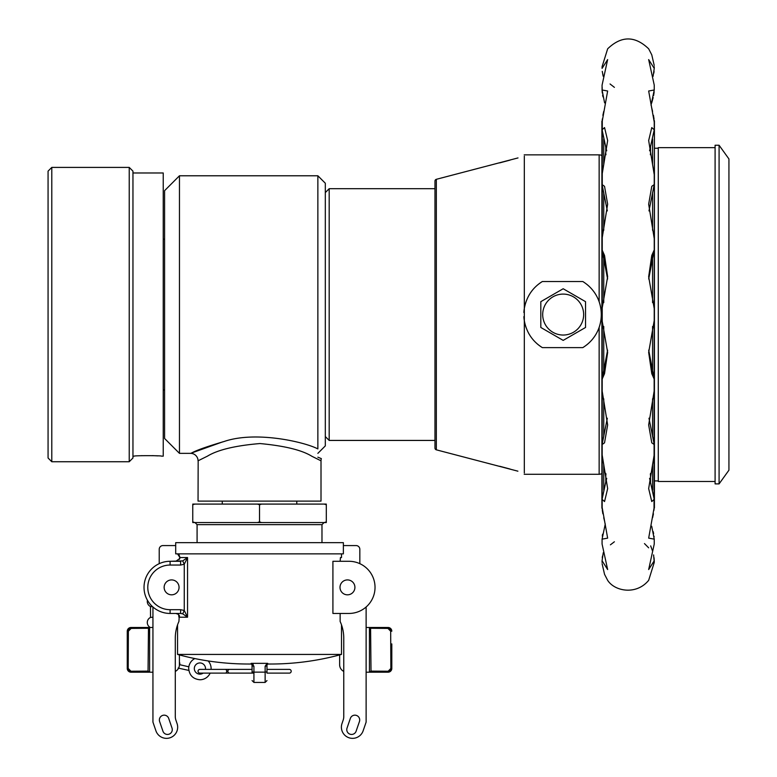 <?xml version="1.0" encoding="UTF-8"?>
<svg xmlns="http://www.w3.org/2000/svg" width="777" height="777" viewBox="0 0 777 777"><rect width="100%" height="100%" fill="white"/><g stroke="black" fill="none" stroke-linecap="round" stroke-linejoin="round"><path stroke-width="1.17" d="M317.861 175.777L179.468 175.777L179.468 453.36L190.598 453.36C191.501 453.671 191.395 451.097 224.019 441.53C255.652 430.604 304.633 441.967 317.861 448.912L317.861 175.777L325.31 183.226L325.31 445.911L317.861 453.36M222.63 441.89L190.598 453.36A7.449 7.449 -128.5 0 1 198.048 460.81L207.449 456.148C217.793 449.825 235.295 445.629 259.965 443.55C284.673 445.872 301.971 450.116 311.868 456.274L321.008 460.81L321.008 501.107L198.048 501.107L198.164 460.751M317.861 457.187L321.338 458.605L317.861 457.187M179.468 175.777L164.578 190.666L164.578 438.471L179.468 453.36M164.578 390.297L163.238 389.578M164.578 238.84L163.238 239.559M434.965 440.433L329.186 440.433L329.186 188.704L434.965 188.704M325.31 436.557L329.186 440.433M325.31 192.579L329.186 188.704M719.084 483.886L728.933 470.192L728.933 158.945L719.084 145.25L715.093 145.25L715.093 483.886L719.084 483.886L719.084 145.25M654.419 145.25L654.419 483.886M658.274 480.905L654.875 480.905M658.274 148.232L654.875 148.232M517.9 471.183L436.324 449.825A1.865 1.865 0 0 1 434.965 448.028L434.965 181.109A1.865 1.865 0 0 1 436.324 179.312L518.006 157.925M524.32 472.96L524.32 156.177M526.01 301.767A38.753 38.753 0 0 0 524.32 308.411C526.544 296.61 532.546 287.655 542.356 281.517L582.808 281.517C590.675 286.48 596.124 293.22 599.145 301.738C601.99 310.295 601.99 318.842 599.145 327.399C596.105 335.936 590.656 342.676 582.808 347.62L542.356 347.62C532.527 341.443 526.515 332.478 524.32 320.726A38.753 38.753 0 0 0 526 327.34M510.12 469.065L499.669 466.258M510.13 160.072L499.669 162.879M586.528 345.037A38.753 38.753 0 0 0 589.83 342.123M592.764 338.869A38.753 38.753 0 0 0 595.318 335.295M597.455 331.458A38.753 38.753 0 0 0 600.718 321.416M600.718 307.721A38.753 38.753 0 0 0 597.464 297.688M595.328 293.852A38.753 38.753 0 0 0 592.773 290.287M589.85 287.034A38.753 38.753 0 0 0 586.548 284.12M542.356 281.517A38.753 38.753 0 0 0 537.024 285.441M532.459 290.19A38.753 38.753 0 0 0 528.758 295.668M524.32 308.411A38.753 38.753 0 0 0 523.883 312.509M523.883 316.627A38.753 38.753 0 0 0 524.32 320.726M528.739 333.44A38.753 38.753 0 0 0 532.439 338.927M537.014 343.687A38.753 38.753 0 0 0 542.356 347.62M599.145 301.738L599.145 154.856A5.594 5.594 0 0 1 601.893 155.585M524.193 474.281L599.145 474.281A5.594 5.594 180 0 0 601.893 473.552M563.179 294.094A20.474 20.474 0 0 0 542.696 314.568A20.474 20.474 0 0 0 563.179 335.042A20.474 20.474 0 0 0 583.653 314.568A20.474 20.474 0 0 0 563.179 294.094M563.179 288.753L540.821 301.661L540.821 327.476L563.179 340.384L585.537 327.476L585.537 301.661L563.179 288.753M581.837 299.524L583.051 300.233L581.837 299.524M584.285 300.942L585.537 301.661L585.537 303.108L585.537 301.661L584.285 300.942M540.821 327.476L540.821 326.029L540.821 327.476L542.074 328.195L540.821 327.476M540.821 324.611L540.821 323.203L540.821 324.611M544.522 329.613L543.298 328.904L544.522 329.613M542.074 300.942L540.821 301.661L540.821 303.108L540.821 301.661L542.142 300.903M543.55 300.087L542.618 300.621M585.537 303.739L585.537 305.934L585.537 303.739M585.537 327.476L585.537 326.029L585.537 327.476L584.285 328.195M606.011 474.397A1.845 1.311 180 0 0 605.798 474.99L605.798 481.915L602.078 499.339L604.545 501.553L607.653 488.597L602.078 454.428L602.078 444.561L607.332 418.22M602.107 563.704L604.545 574.329L607.653 580.322C614.597 591.297 636.295 595.444 648.669 580.322L654.244 562.431L654.244 560.761L648.669 569.551L654.244 544.017L654.244 539.151L648.669 538.131L654.244 507.022L654.244 499.339L649.582 478.331M614.393 541.773L610.411 544.823M648.669 547.824L644.473 543.589M648.98 418.22L654.244 444.561L654.244 454.428L648.669 488.597L651.757 501.553L654.244 499.339M602.593 534.178L602.282 536.12M604.817 522.086L603.739 517.735M602.874 513.82L602.282 510.149M602.505 556.002L602.253 557.769M602.078 499.339L602.078 507.022L607.643 538.131L602.078 539.151L602.078 544.017L607.643 569.551L602.078 560.761L603.253 552.738M602.078 539.151L605.283 523.931M607.614 279.011L602.078 249.883L604.545 255.468L607.643 276.748L602.078 308.702L602.078 320.435L607.643 352.389L604.535 373.688L602.078 379.254L602.078 390.51L607.643 424.961L604.535 442.812L602.078 444.561M602.078 379.254L607.614 350.145M648.698 350.126L654.244 379.254L651.777 373.669L648.669 352.389L654.244 320.435L654.244 308.702L648.669 276.748L651.777 255.448L654.244 249.883L648.698 278.992M654.244 444.561L651.777 442.812L648.669 424.961L654.244 390.51L654.244 379.254M651.699 526.223L654.244 539.151M653.603 554.924L654.244 562.431M654.244 560.693L654.059 557.769M652.631 551.281L650.67 545.872M654.108 536.82L654.049 536.256M653.622 533.644L653.156 531.555M654.419 508.051L654.419 121.086L654.03 510.149M653.438 513.82L652.573 517.764M610.052 83.974L614.393 87.364M654.205 65.433L651.767 54.808L648.669 48.815C634.994 35.664 621.318 35.664 607.653 48.815L602.078 66.705L602.078 68.376L607.643 59.586L602.078 85.12L602.078 89.986L607.643 91.016L602.078 122.115L602.078 129.798L605.798 147.222L605.798 154.147A1.845 1.311 0 0 0 606.011 154.74M607.332 210.917L602.078 184.576L602.078 174.708L607.653 140.54L604.555 127.583L602.078 129.798M649.582 150.806L654.244 129.798L651.767 127.583L648.669 140.54L654.244 174.708L654.244 184.576L648.98 210.917M602.078 184.576L604.535 186.325L607.643 204.176L602.078 238.626L602.078 249.883M604.603 102.894L602.078 89.986L602.233 87.733M603.253 76.399L602.253 71.367M602.758 74.417L603.069 75.699M602.078 90.336L602.292 93.046M602.612 95.047L602.981 96.843M602.165 509.003L602.282 118.988M602.874 115.326L603.748 111.373M651.699 102.914L653.166 97.552M653.622 95.493L654.156 91.851M651.495 107.051L652.573 111.373M653.438 115.317L654.03 118.988M654.244 129.798L654.244 122.115L648.669 91.006L654.244 89.986L654.234 85.208M653.807 73.155L654.069 71.367M651.029 105.206L654.244 89.986L654.244 85.12L648.669 59.586L654.244 68.376L653.068 76.399M654.244 249.883L654.244 238.626L648.669 204.176L651.777 186.325L654.244 184.576M650.31 154.74A1.845 1.311 0 0 0 650.514 154.147L650.514 147.222M605.798 147.222L606.73 150.806M650.514 473.387L650.514 474.99L650.514 473.387M650.31 474.397A1.845 1.311 180 0 1 650.514 474.99L650.514 481.915M606.73 478.331L605.798 481.915M605.798 473.387L605.798 474.99L605.798 473.387M715.093 481.487L658.274 481.487L658.274 147.649L715.093 147.649M222.271 504.088L222.271 501.107M296.785 504.088L296.785 501.107M326.253 504.739L324.242 504.088L326.301 504.759L326.301 521.891L324.242 522.562L261.587 522.562L259.528 521.891L257.469 522.562L194.823 522.562L192.764 521.891L192.764 522.562L194.823 522.562L192.764 521.891L192.764 504.088L194.823 504.088L192.764 504.759L194.823 504.088L261.587 504.088L259.528 504.759L259.528 521.891M326.301 504.759L326.301 504.088L261.587 504.088M259.528 504.759L257.469 504.088M326.301 521.891L326.301 522.562L324.242 522.562L326.253 521.911M261.587 522.562L257.469 522.562M175.699 542.657L343.366 542.657L343.366 553.865L175.699 553.865L175.699 542.657M366.122 607.002L366.122 722.115L363.141 730.807A11.179 11.179 0 0 1 348.941 737.752A11.179 11.179 0 0 1 341.997 723.562L343.162 720.153A11.179 11.179 0 0 0 343.764 716.53L343.764 638.189A40.375 40.375 0 0 0 340.141 621.483L340.579 622.464M340.928 623.319L341.2 624.028M340.141 621.483L340.141 613.451M340.132 561.285L340.452 557.556L341.501 557.556L341.501 553.865M178.856 553.865L179.866 558.119M179.72 557.556L179.419 559.333L179.798 558.478L175.855 561.285L180.623 561.285L180.623 565.044L184.256 564.257L187.548 557.527L187.548 617.2L178.914 617.2L178.564 614.413L175.855 613.451L180.623 613.451L170.105 613.451L175.855 613.451M152.943 607.002L152.943 722.115L155.915 730.807A11.179 11.179 0 0 0 170.114 737.752A11.179 11.179 0 0 0 177.069 723.562L175.903 720.153A11.179 11.179 0 0 1 175.291 716.53L175.291 638.189A40.375 40.375 0 0 1 178.914 621.483L179.322 615.365M252.078 673.115L252.078 664.733L251.126 664.024L248.64 664.024A268.269 268.269 0 0 1 177.554 654.428L341.501 654.428A268.269 268.269 0 0 1 267.948 664.014L267.686 663.354L266.977 664.733L266.977 673.115L289.335 673.115A1.865 1.865 0 0 0 291.2 671.25A1.865 1.865 0 0 0 289.335 669.385L266.977 669.385L266.977 673.115M162.937 731.196A4.798 4.798 0 0 0 169.036 734.187A4.798 4.798 0 0 0 172.018 728.088L168.706 718.414A4.798 4.798 0 0 0 162.607 715.423A4.798 4.798 0 0 0 159.625 721.522L162.937 731.196M267.346 663.354L251.719 663.354M267.035 663.5L265.132 666.239L265.132 672.134L253.924 672.134A1.845 0.826 0 0 1 252.078 671.309L252.078 664.733L251.282 663.354M248.64 664.024A268.269 268.269 0 0 0 251.117 664.014L251.146 663.354L251.991 663.48M358.556 611.616L357.284 612.082M348.951 561.285A26.078 26.078 0 0 1 375.029 587.363A26.078 26.078 0 0 1 348.951 613.451L332.915 613.451L332.915 561.285L348.951 561.285M179.419 654.933L179.419 664.743A7.449 7.449 0 0 1 175.291 671.415M152.943 672.192L149.611 672.192L149.611 627.486L151.777 627.486A7.449 7.449 0 0 0 152.943 627.398M159.227 563.665L159.227 549.3A3.73 3.73 0 0 1 162.956 545.571L175.699 545.571M140.336 672.192L131.012 672.192A3.759 3.759 0 0 1 127.263 668.443L127.263 656.312M127.263 643.919L127.263 631.245A3.759 3.759 0 0 1 131.012 627.486L149.611 627.486L149.611 672.192L146.095 672.192M148.048 671.114L130.905 671.231L128.205 668.434L128.37 631.235L131.138 628.418L148.475 628.263L148.048 671.114L149.456 672.192L131.012 672.192L127.263 668.443L127.263 631.245L131.012 627.486L149.611 627.486M180.623 609.692L180.623 613.451L182.731 613.84L187.548 617.2L184.256 610.469L180.623 609.692L170.105 609.692A22.329 22.329 0 0 1 147.785 587.363A22.329 22.329 0 0 1 170.105 565.044L180.623 565.044M164.141 587.363A7.449 7.449 0 0 0 171.6 594.823A7.449 7.449 0 0 0 179.05 587.363A7.449 7.449 0 0 0 171.6 579.914A7.449 7.449 0 0 0 164.141 587.363M175.855 561.285L170.105 561.285L182.731 560.897L187.548 557.527L179.846 557.527M179.458 615.86L179.37 616.588M182.731 613.84L184.256 610.469L184.256 564.257L182.731 560.897M170.105 561.285A26.078 26.078 0 0 0 144.027 587.363A26.078 26.078 0 0 0 170.105 613.451A26.078 26.078 0 0 1 144.027 587.363A26.078 26.078 0 0 1 170.105 561.285L170.105 565.044M179.487 556.109A3.759 3.7 -90 0 1 178.71 553.865M148.475 628.263L149.543 627.486M356.119 731.196A4.798 4.798 0 0 1 350.019 734.187A4.798 4.798 0 0 1 347.037 728.088L350.349 718.414A4.798 4.798 0 0 1 356.449 715.423A4.798 4.798 0 0 1 359.44 721.522L356.119 731.196M369.444 627.486L388.073 627.486L369.444 627.486L369.444 672.192L369.444 627.486L367.278 627.486A7.449 7.449 0 0 1 366.122 627.398M366.122 672.192L369.444 672.192M339.636 654.933L339.636 664.743A7.449 7.449 0 0 0 343.764 671.415M359.829 563.665L359.829 549.3A3.73 3.73 0 0 0 356.099 545.571L343.366 545.571M391.802 643.91L391.802 668.473A3.73 3.73 0 0 1 388.073 672.192L369.599 672.192L371.017 671.114L370.58 628.263L369.512 627.486M370.58 628.263L387.946 628.418L390.685 631.206L390.86 668.463L388.179 671.231L388.073 672.192L391.802 668.473L391.802 656.332M391.802 631.215L388.073 627.486A3.73 3.73 0 0 1 391.802 631.215L390.685 631.206M388.179 671.231L371.017 671.114M354.914 587.363A7.449 7.449 0 0 1 347.465 594.823A7.449 7.449 0 0 1 340.005 587.363A7.449 7.449 0 0 1 347.465 579.914A7.449 7.449 0 0 1 354.914 587.363M270.415 664.024L267.939 664.024L266.977 664.733A1.845 1.505 180 0 1 265.132 666.239M267.939 664.024L266.977 664.733L266.977 671.309A1.845 0.826 180 0 1 265.132 672.134L265.132 682.429L253.924 682.429L253.924 666.239L251.806 663.354L267.249 663.354L259.528 663.354M252.544 663.811L253.205 664.403M252.078 664.733L252.078 664.733A1.845 1.505 0 0 0 253.924 666.239M51.787 461.732L48.067 458.003L48.067 171.134L51.787 167.405L129.225 167.405L129.225 461.732L51.787 461.732L51.787 167.405M129.225 461.732L132.954 458.003L132.954 171.134L129.225 167.405M132.954 456.157L134.227 456.157C133.11 455.507 162.578 455.507 161.499 456.157L163.238 456.157L163.238 172.98L132.954 172.98M158.022 455.885L152.37 455.623M142.152 455.662L140.705 455.72M198.048 671.25A1.865 1.865 0 0 1 199.912 669.385L225.369 669.385A1.865 1.321 90 0 1 226.69 671.25A1.865 1.321 90 0 1 225.369 673.115L199.912 673.115A1.865 1.865 0 0 1 198.048 671.25M252.039 664.694L252.078 669.385L229.72 669.385A1.865 1.865 0 0 0 227.855 671.25A1.865 1.865 0 0 0 229.72 673.115L253.924 673.115M227.855 671.25A1.865 1.865 0 0 0 229.72 673.115A1.865 1.865 0 0 1 227.855 671.25A1.865 1.865 0 0 1 229.72 669.385A1.865 1.865 0 0 0 227.855 671.25M179.38 665.5L179.778 664.714L188.84 666.802M194.813 658.566A11.208 11.208 0 0 0 188.704 668.55C189.374 675.359 193.114 679.088 199.912 679.758A11.208 11.208 0 0 0 210.149 673.115L229.72 673.115M229.72 669.385L211.091 669.385A11.208 11.208 0 0 0 208.158 660.945M199.912 669.385L205.458 669.385A5.604 5.604 0 0 0 199.912 662.946A5.604 5.604 0 0 0 197.339 673.523A5.604 5.604 0 0 0 203.156 673.115L199.912 673.115M179.419 661.975A5.604 5.604 0 0 1 179.778 664.714M152.273 617.268L150.534 617.433A5.604 5.604 0 0 0 150.291 627.486M147.426 600.242A5.604 5.604 0 0 0 150.495 606.546L152.671 606.769M321.338 458.605A7.449 7.449 129 0 0 321.008 460.81M436.324 449.825L436.324 179.312M599.145 474.281L599.145 327.399M603.748 490.073L603.748 464.374M603.748 436.655L603.748 398.844M603.748 373.348L603.748 326.486M603.748 302.651L603.748 255.788M603.748 230.293L603.748 192.482M603.748 164.763L603.748 139.064M652.573 302.651L652.573 255.788M652.573 230.293L652.573 192.482M652.573 164.763L652.573 139.064M652.573 490.073L652.573 464.374M652.573 436.655L652.573 398.844M652.573 373.348L652.573 326.486M601.893 508.051L601.893 121.086M324.058 522.562L321.979 524.65L197.086 524.65L197.086 542.657M170.105 613.451L170.105 609.692M131.012 672.192L130.905 671.231M127.263 668.443L128.205 668.434M127.263 631.245L128.37 631.235M131.012 627.486L131.138 628.418M388.073 627.486L387.946 628.418M391.802 668.473L390.86 668.463M524.193 154.856L599.145 154.856M602.078 562.431L602.078 560.761L602.078 562.431M602.078 66.705L602.078 68.376M654.244 66.705L654.244 68.376L654.244 66.705M654.147 120.134L654.419 121.086M321.979 524.65L321.979 542.657M197.086 524.65L194.998 522.562M341.501 654.428L341.501 624.863M177.554 654.428L177.554 624.863M179.681 556.274L179.749 557.847M177.564 553.865L179.681 557.187M388.073 672.192L369.599 672.192M266.977 669.385L266.977 664.976M265.132 682.429L266.977 680.584M253.924 682.429L252.078 680.584M188.869 670.425L178.108 668.065M150.534 617.433L150.495 606.546"/></g></svg>
